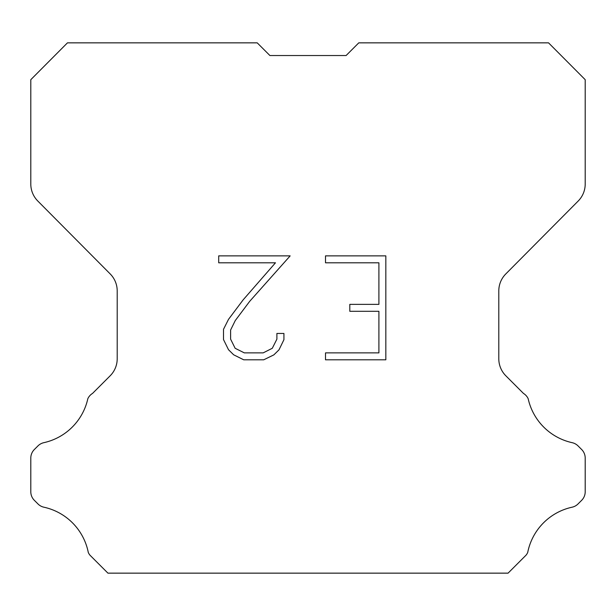 <?xml version="1.0" encoding="UTF-8"?>
<svg xmlns="http://www.w3.org/2000/svg" width="616" height="616" viewBox="0 0 616 616"><rect width="100%" height="100%" fill="white"/><g stroke="black" fill="none" stroke-linecap="round" stroke-linejoin="round"><path stroke-width="0.92" d="M378.902 352.883L378.902 311.303L349.803 311.303L349.803 304.373L378.902 304.373L378.902 262.801L325.51 262.801L325.51 255.871L385.832 255.871L385.832 359.813L325.51 359.813L325.51 352.883L378.902 352.883M283.93 333.456L283.93 339.685L278.994 349.834L273.851 354.878L263.702 359.813L243.736 359.813L233.656 354.801L228.513 349.726L223.508 339.578L223.508 329.291L228.513 319.35L243.197 299.8L275.475 262.801L218.703 262.801L218.703 255.871L290.159 255.871L249.696 301.332L235.281 320.536L230.607 330.022L230.607 339.147L235.143 348.286L244.344 352.883L263.155 352.883L272.295 348.271L276.892 339.147L276.892 333.456L283.93 333.456M269.9 55.532L257.219 42.85L67.46 42.85L30.8 79.68L30.8 184.038A24.101 24.101 0 0 0 37.799 201.024L110.202 273.935A24.101 24.101 0 0 1 117.202 290.914L117.202 358.774A24.101 24.101 0 0 1 110.141 375.814L92.539 393.424A12.051 12.051 0 0 0 87.834 398.706A57.85 57.85 0 0 1 43.859 442.673A12.051 12.051 0 0 0 37.946 445.915L34.327 449.534A12.051 12.051 0 0 0 30.8 458.05L30.8 491.784A12.051 12.051 0 0 0 34.327 500.308L38.284 504.258A12.051 12.051 0 0 0 44.152 507.253A57.85 57.85 0 0 1 88.296 552.49A11.612 11.612 0 0 0 89.959 555.178L107.931 573.149L508.069 573.149L526.041 555.178A11.612 11.612 0 0 0 527.704 552.49A57.85 57.85 0 0 1 571.848 507.253A12.051 12.051 0 0 0 577.716 504.258L581.673 500.308A12.051 12.051 0 0 0 585.2 491.784L585.2 458.05A12.051 12.051 0 0 0 581.673 449.534L578.054 445.915A12.051 12.051 0 0 0 572.141 442.673A57.85 57.85 0 0 1 528.166 398.706A12.051 12.051 0 0 0 523.461 393.424L505.859 375.814A24.101 24.101 0 0 1 498.798 358.774L498.798 290.914A24.101 24.101 0 0 1 505.798 273.935L578.201 201.024A24.101 24.101 0 0 0 585.2 184.038L585.2 79.68L548.54 42.85L358.781 42.85L346.1 55.532L269.9 55.532"/></g></svg>
